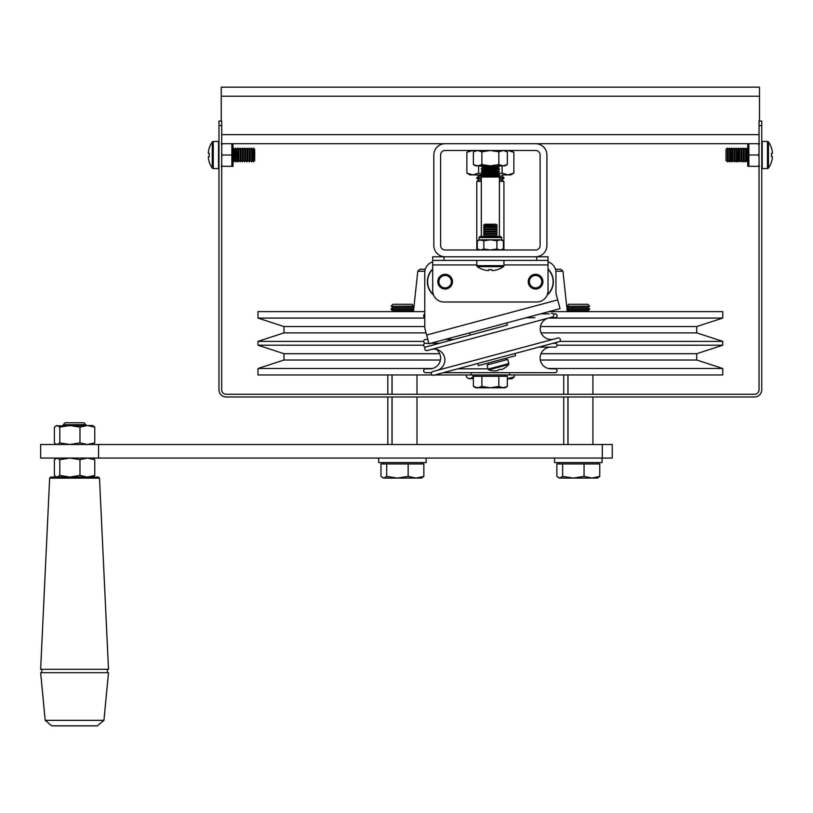 <?xml version="1.0" encoding="UTF-8"?>
<svg xmlns="http://www.w3.org/2000/svg" width="813" height="813" viewBox="0 0 813 813"><rect width="100%" height="100%" fill="white"/><g stroke="black" fill="none" stroke-linecap="round" stroke-linejoin="round"><path stroke-width="1.22" d="M433.827 155.009A11.311 11.311 0 0 1 445.128 143.698L535.594 143.698A11.311 11.311 0 0 1 546.905 155.009L546.905 245.475A11.311 11.311 0 0 1 535.594 256.786L445.128 256.786A11.311 11.311 0 0 1 433.827 245.475L433.827 155.009M440.605 155.009A4.522 4.522 0 0 1 445.128 150.486L535.594 150.486A4.522 4.522 0 0 1 540.117 155.009L540.117 245.475A4.522 4.522 0 0 1 535.594 249.998L445.128 249.998A4.522 4.522 0 0 1 440.605 245.475L440.605 155.009M700.694 143.698L759.494 143.698M700.694 87.164L682.595 87.164L700.694 87.164M218.971 121.086L221.238 121.086L221.238 87.164L759.494 87.164L759.494 121.086L761.751 121.086L761.751 389.762A7.236 7.236 0 0 1 754.515 396.998L226.207 396.998A7.236 7.236 0 0 1 218.971 389.762L218.971 121.086L221.685 121.086L221.685 125.609L218.971 125.609M221.685 143.698L759.037 143.698M232.996 143.698L232.996 166.319L231.868 166.319L231.868 143.698L280.038 143.698M298.127 143.698L449.65 143.698M531.072 143.698L682.595 143.698M536.722 256.786L548.033 256.786L548.033 290.708A11.311 11.311 0 0 1 536.722 302.009L444 302.009A11.311 11.311 0 0 1 432.689 290.708L432.689 256.786L432.689 260.404L536.722 260.404L536.722 256.786L444 256.786L444 260.404M748.864 143.698L748.864 166.319L747.736 166.319L759.494 166.319M758.488 166.319L759.037 164.368M759.037 156.96L758.488 155.009L759.037 153.057M748.864 155.009L758.488 155.009M759.037 145.649L758.488 143.698M747.736 166.319L747.736 143.698M232.996 166.319L221.238 166.319M231.868 143.698L221.238 143.698M222.244 143.698L221.685 145.649M221.685 153.068L222.244 155.009L221.685 156.96M231.868 155.009L222.244 155.009M221.685 164.368L222.244 166.319M555.431 269.225L560.706 269.225L555.431 269.225M540.452 326.552L696.731 326.552L696.731 332.883L722.747 341.369L722.747 345.21L696.731 353.696L541.001 353.696M722.747 345.21L557.078 345.21A1.921 1.921 0 0 0 555.157 343.289L553.094 343.289L555.157 343.289A1.921 1.921 0 0 0 556.844 342.283M696.731 353.696L696.731 360.027L540.31 360.027M696.731 360.027L722.747 368.502L548.277 368.502M696.731 332.883L541.133 332.883M722.747 341.369L559.659 341.369M696.731 326.552L722.747 318.076L548.47 318.076M722.747 318.076L722.747 311.623L548.927 311.623M722.747 368.502L722.747 374.956L434.935 374.956M432.445 368.502L257.985 368.502L257.985 374.956L432.15 374.956M423.644 341.369L257.985 341.369L257.985 345.21L423.644 345.21A1.921 1.921 0 0 1 425.565 343.289L428.847 343.289L425.565 343.289A1.921 1.921 0 0 1 423.644 341.369A1.921 1.921 0 0 1 425.565 339.448L427.821 339.448M424.772 311.623L257.985 311.623L257.985 318.076L424.772 318.076M425.301 269.225L420.026 269.225L425.301 269.225M424.772 326.552L283.991 326.552L257.985 318.076M426.063 332.883L283.991 332.883L257.985 341.369M439.721 353.696L283.991 353.696L283.991 360.027L257.985 368.502M440.412 360.027L283.991 360.027M392.09 374.956L392.09 394.285M392.09 396.998L392.09 444.498M392.008 374.956L392.008 394.285M392.008 396.998L392.008 444.498M568.002 374.956L568.002 394.285M568.002 396.998L568.002 444.498M567.911 374.956L567.911 394.285M567.911 396.998L567.911 444.498M612.24 458.065L40.65 458.065L40.65 444.498L612.24 444.498L612.24 458.065M602.067 458.065L602.067 462.587L554.568 462.587L554.568 458.065M426.154 458.065L426.154 462.587L378.665 462.587L378.665 458.065M589.628 306.145L567.007 306.227L589.628 306.227L587.758 304.275L568.887 304.275L567.007 306.145M589.628 306.227L587.758 307.538L568.887 307.538L567.007 309.133M587.758 307.538L589.628 308.859L567.007 308.859M589.628 308.859L589.628 309.499L567.047 309.499M589.628 309.499L587.758 310.81L568.887 310.81L567.718 311.623M558.419 477.688L559.75 478.074L556.875 476.367L556.875 463.949L599.76 463.949L599.76 476.367L591.915 478.074L597.545 478.074L599.76 476.367M573.348 478.074L591.915 478.074L584.059 476.367L573.348 478.074L562.626 476.367L559.75 478.074L573.348 478.074M584.059 463.949L584.059 476.367M562.626 463.949L562.626 476.367M413.715 306.145L391.104 306.227L413.715 306.227L411.845 304.275L392.974 304.275L391.104 306.145M413.715 306.227L411.845 307.538L392.974 307.538L391.104 308.859L391.104 309.499L413.715 309.499L413.715 308.859L391.104 308.859M413.715 309.499L411.845 310.81L392.974 310.81L391.805 311.623M382.506 477.688L383.838 478.074L380.972 476.367L380.972 463.949L423.847 463.949L423.847 476.367L416.002 478.074L421.632 478.074L423.847 476.367M397.435 478.074L416.002 478.074L408.156 476.367L397.435 478.074L386.714 476.367L383.838 478.074L397.435 478.074M408.156 463.949L408.156 476.367M386.714 463.949L386.714 476.367M56.483 444.498L54.39 442.882L54.39 427.11L57.093 425.494L59.806 427.11L69.888 425.494L79.979 427.11L87.367 425.494L94.755 427.11L94.755 442.882L92.662 444.498M94.755 427.11L92.662 425.494L55.843 425.87M55.843 444.122L57.093 444.498L59.806 442.882L69.888 444.498L79.979 442.882L87.367 444.498L94.755 442.882M59.806 427.11L59.806 442.882M79.979 427.11L79.979 442.882M56.483 477.058L54.39 475.442L54.39 459.68L57.093 458.065L59.806 459.68L69.888 458.065L79.979 459.68L87.367 458.065L94.755 459.68L94.755 475.442L92.662 477.058M94.755 459.68L92.662 458.065M55.843 476.692L57.093 477.058L59.806 475.442L69.888 477.058L79.979 475.442L87.367 477.058L94.755 475.442M59.806 459.68L59.806 475.442M79.979 459.68L79.979 475.442M50.772 477.058L98.373 477.058L99.501 478.135L49.644 478.135L50.772 477.058M49.644 478.135L40.65 669.302L108.495 669.302L99.501 478.135M45.182 720.328L40.65 672.686L108.495 672.686L103.962 720.328L97.306 725.836L51.849 725.836L45.182 720.328L103.962 720.328M51.961 725.836L97.194 725.836M85.883 424.66L63.262 424.742L85.883 424.742L84.013 422.78L65.142 422.78L63.262 424.66M482.607 176.116L478.979 176.116L476.794 177.641L476.794 178.362L481.316 178.362M481.316 177.641L476.794 177.641M498.115 176.116L501.753 176.116L503.938 177.641L499.406 177.641M503.938 177.641L503.938 178.362L499.406 178.362M481.316 179.886L478.979 179.886L476.794 181.411L476.794 249.998M481.316 181.411L476.794 181.411M499.406 179.886L501.753 179.886L503.938 181.411L499.406 181.411M507.342 378.797L511.844 378.797L514.324 376.876L507.342 378.706M473.39 377.039L469.609 378.797L468.125 378.36L473.39 378.797M468.125 378.36L466.398 376.876L466.398 374.956M514.324 374.956L514.324 376.876M472.82 374.956L472.82 376.876M475.666 150.486L473.39 151.797L473.39 164.551L477.638 165.862L481.875 164.551L490.361 165.862L498.847 164.551L498.847 151.797L490.361 150.486L481.875 151.797L481.875 164.551M473.39 151.797L477.638 150.486L481.875 151.797M505.066 150.486L507.342 151.797L507.342 164.551L503.095 165.862L498.847 164.551M507.342 151.797L503.095 150.486L498.847 151.797M505.127 165.547L503.095 165.862L505.066 165.862L507.342 164.551M505.127 150.801L503.095 150.486M473.39 164.551L475.666 165.862L503.095 165.862M550.97 347.131L538.755 347.131L550.97 347.131A10.854 10.854 0 0 0 540.117 357.984A10.854 10.854 0 0 0 550.97 368.848L555.157 368.848A1.921 1.921 0 0 1 557.078 370.769A1.921 1.921 0 0 1 555.157 372.689L443.37 372.689M436.357 349.377A10.854 10.854 0 0 1 429.752 368.848L425.565 368.848A1.921 1.921 0 0 0 423.644 370.769A1.921 1.921 0 0 0 425.565 372.689L431.5 372.689M457.719 368.848L488.024 368.848L457.719 368.848M430.768 343.289L439.498 343.289M557.078 345.21A1.921 1.921 0 0 1 555.157 347.131L538.755 347.131M425.585 347.131L425.565 347.131A1.921 1.921 0 0 1 423.644 345.21M526.143 317.731L534.883 317.731L526.143 317.731M553.277 313.889L555.157 313.889A1.921 1.921 0 0 1 557.078 315.81A1.921 1.921 0 0 1 555.157 317.731L550.97 317.731A10.854 10.854 0 0 0 549.171 317.883M445.118 339.448L453.847 339.448L445.118 339.448M549.964 339.397A10.854 10.854 0 0 0 550.97 339.448L551.661 339.448M540.493 313.889L549.232 313.889M424.772 314.062A1.921 1.921 0 0 0 424.772 317.558M425.565 343.289L428.847 343.289M553.094 343.289L555.157 343.289M471.144 372.689L471.144 374.956M509.588 372.689L509.588 374.956M499.263 165.862L481.316 165.964L481.316 166.543L499.406 166.543L497.851 167.641L482.881 167.641L481.316 166.543M497.851 167.641L499.406 168.728L481.316 168.728L481.316 169.307L499.406 169.307L497.851 170.405L482.881 170.405L481.316 169.307M497.851 170.405L499.406 171.492L481.316 171.492L481.316 172.071L499.406 172.071L497.851 173.169L482.881 173.169L481.316 172.071M497.851 173.169L499.406 174.256L481.316 174.256L481.316 174.836L499.406 174.836L497.851 175.933L482.881 175.933L481.316 174.836M497.851 175.933L499.406 177.021L481.316 177.021L481.316 236.431M475.483 387.425L473.39 386.47L475.666 387.781L477.638 387.781L473.39 386.47L473.39 376.307L507.342 376.307L507.342 386.47L503.095 387.781L505.066 387.781L507.342 386.47M503.095 387.781L490.361 387.781L481.875 386.47L477.638 387.781L490.361 387.781L498.847 386.47L503.095 387.781M498.847 376.307L498.847 386.47M481.875 376.307L481.875 386.47M535.594 289.011A7.347 7.347 0 0 1 528.247 281.664A7.347 7.347 0 0 1 535.594 274.306A7.347 7.347 0 0 1 542.942 281.664A7.347 7.347 0 0 1 535.594 289.011M445.128 289.011A7.347 7.347 0 0 1 437.78 281.664A7.347 7.347 0 0 1 445.128 274.306A7.347 7.347 0 0 1 452.485 281.664A7.347 7.347 0 0 1 445.128 289.011M432.689 256.786L444 256.786M548.033 256.786L548.033 260.404L536.722 260.404M497.15 225.089L495.889 224.215L484.833 224.215L483.583 225.597L497.15 225.597L483.583 225.089M484.833 226.481L483.583 227.355L497.15 227.355L495.889 226.481L484.833 226.481L483.583 225.597M483.583 227.355L497.15 227.355M484.833 228.738L483.583 229.612L497.15 229.612L495.889 228.738L484.833 228.738L483.583 227.864M483.583 229.612L497.15 229.612M484.833 231.004L483.583 231.878L497.15 231.878L495.889 231.004L484.833 231.004L483.583 230.12M483.583 231.878L497.15 231.878M484.833 233.26L483.583 234.144L497.15 234.144L495.889 233.26L484.833 233.26L483.583 232.386M483.583 234.144L497.15 234.144M484.833 235.526L483.583 236.4L497.15 236.4L495.889 235.526L484.833 235.526L483.583 234.642M476.794 260.404L476.794 265.658A1.22 1.22 0 0 0 477.312 266.654A22.612 22.612 0 0 0 483.349 269.682L483.369 269.631A22.561 22.561 0 0 0 487.343 270.546L488.755 270.546L488.755 269.631A22.368 20.02 0 0 0 490.361 269.682A22.368 20.02 0 0 0 491.967 269.631L491.967 270.546L493.389 270.546A22.561 22.561 0 0 0 497.353 269.631L497.383 269.682A22.612 22.612 0 0 0 503.42 266.654L477.312 266.654M503.938 260.404L503.938 265.658A1.22 1.22 0 0 1 503.42 266.654M479.06 237.559L480.188 236.431L500.544 236.431L501.672 237.559L479.06 237.559L479.06 239.825L483.837 240.831L483.837 248.991L480.574 249.998L477.302 248.991L480.574 249.998M483.837 240.831L490.361 239.825L501.672 239.825L503.42 240.831L503.42 248.991L500.158 249.998L496.895 248.991L490.361 249.998L483.837 248.991M479.06 239.825L477.302 240.831L480.574 239.825L490.361 239.825L496.895 240.831L500.158 239.825L503.42 240.831M496.895 240.831L496.895 248.991M500.158 249.998L503.42 248.991L501.672 249.998M477.302 240.831L477.302 248.991L479.06 249.998M445.128 287.883A6.219 6.219 0 0 0 451.347 281.664A6.219 6.219 0 0 0 445.128 275.444A6.219 6.219 0 0 0 438.908 281.664A6.219 6.219 0 0 0 445.128 287.883M445.128 274.875A6.789 6.789 0 0 1 451.916 281.664A6.789 6.789 0 0 1 445.128 288.442A6.789 6.789 0 0 1 438.349 281.664A6.789 6.789 0 0 1 445.128 274.875M535.594 287.883A6.219 6.219 0 0 0 541.814 281.664A6.219 6.219 0 0 0 535.594 275.444A6.219 6.219 0 0 0 529.375 281.664A6.219 6.219 0 0 0 535.594 287.883M535.594 274.875A6.789 6.789 0 0 1 542.383 281.664A6.789 6.789 0 0 1 535.594 288.442A6.789 6.789 0 0 1 528.806 281.664A6.789 6.789 0 0 1 535.594 274.875M548.033 261.827A11.311 11.311 0 0 1 555.95 272.609L555.95 291.867A11.311 11.311 0 0 0 556.336 294.794L557.708 299.906L426.632 335.027L428.979 343.767L560.045 308.645L557.708 299.906M432.689 261.827A11.311 11.311 0 0 0 424.772 272.609L424.772 326.613A11.311 11.311 0 0 0 425.158 329.539L426.632 335.027L425.158 329.539M424.772 326.613L424.772 272.609M556.336 294.794A11.311 11.311 0 0 1 555.95 291.867M506.103 359.864L505.696 358.33M488.623 364.539L488.217 363.015M469.609 332.883L470.188 335.068L426.175 346.856L507.332 325.119L506.743 322.934M548.297 318.117A10.854 10.854 0 0 0 540.625 331.409A10.854 10.854 0 0 0 553.917 339.092L436.835 370.464A10.854 10.854 0 0 0 444.508 357.171A10.854 10.854 0 0 0 431.215 349.488M551.346 313.32A1.921 1.921 0 0 1 553.704 314.682A1.921 1.921 0 0 1 552.342 317.029L427.171 350.576A1.921 1.921 0 0 1 424.813 349.214A1.921 1.921 0 0 1 426.175 346.856M558.958 341.714L433.786 375.26A1.921 1.921 0 0 1 431.429 373.899A1.921 1.921 0 0 1 432.79 371.541L557.962 338.005A1.921 1.921 0 0 1 560.32 339.367A1.921 1.921 0 0 1 558.958 341.714L514.944 353.513L515.523 355.698L478.39 365.647L477.8 363.462L433.786 375.26M504.151 368.33A18.089 18.089 0 0 0 508.653 364.509A1.016 1.016 0 0 0 508.857 363.584L507.739 359.417L486.987 364.986L488.105 369.143A1.016 1.016 0 0 0 488.745 369.844A18.089 18.089 0 0 0 494.558 370.901L494.558 370.86A18.059 18.059 0 0 0 497.526 370.667L498.217 369.885A17.784 15.914 -15 0 0 499.355 369.61A17.784 15.914 -15 0 0 500.473 369.275L501.458 369.61A18.059 18.059 0 0 0 504.121 368.299L504.121 368.299M508.653 364.509L488.745 369.844M432.689 269.316A17.53 17.53 0 0 0 433.42 294.702M433.614 295.17A17.754 17.754 0 0 1 432.689 268.991M547.301 294.702A17.53 17.53 0 0 0 548.033 269.316M548.033 268.991A17.754 17.754 0 0 1 547.119 295.17M761.751 125.609L759.037 125.609L759.037 389.762A4.522 4.522 0 0 1 754.515 394.285L226.207 394.285A4.522 4.522 0 0 1 221.685 389.762L221.685 125.609M759.037 125.609L759.037 121.086L761.751 121.086M726.903 148.23L726.019 149.48L726.019 160.537L727.401 161.797L727.401 148.23L727.401 161.797L728.285 160.537L729.668 161.797L729.668 148.23L729.668 161.797L730.541 160.537L729.668 161.797M731.426 148.23L730.541 149.48L729.668 148.23L730.541 149.48L730.541 160.537L731.426 161.797L731.924 148.23L731.924 161.797L732.808 160.537L731.924 161.797M733.682 148.23L732.808 149.48L731.924 148.23L732.808 149.48L732.808 160.537L734.19 161.797L734.19 148.23L734.19 161.797L735.064 160.537L736.456 161.797L736.456 148.23L736.456 161.797L737.33 160.537L736.456 161.797M738.204 148.23L737.33 149.48L736.456 148.23L737.33 149.48L737.33 160.537L738.204 161.797L738.712 148.23L738.712 161.797L739.596 160.537L738.712 161.797M740.47 148.23L739.596 149.48L738.712 148.23L739.596 149.48L739.596 160.537L740.978 161.797L740.978 148.23L740.978 161.797L741.852 160.537L743.234 161.797L743.234 148.23L743.234 161.797L744.119 160.537L745.501 161.797L745.501 148.23L745.501 161.797L746.375 160.537L745.501 161.797M747.259 148.23L746.375 149.48L745.501 148.23L746.375 149.48L746.375 160.537L747.259 161.797L747.736 148.23M762.208 162.356A0.569 0.569 0 0 0 761.751 161.807A0.569 0.569 0 0 1 762.208 162.356M768.468 141.96A1.22 1.22 0 0 0 767.462 141.442L762.208 141.442L762.208 168.576L767.462 168.576A1.22 1.22 0 0 0 768.468 168.067A22.612 22.612 0 0 0 771.496 162.031L771.446 162A22.561 22.561 0 0 0 772.35 158.037L772.35 156.614L771.446 156.614A22.368 20.02 -90 0 0 771.496 155.009A22.368 20.02 -90 0 0 771.446 153.403L772.35 153.403L772.35 151.98A22.561 22.561 0 0 0 771.446 148.017L771.496 147.986A22.612 22.612 0 0 0 768.468 141.96L768.468 168.067A22.612 22.612 0 0 0 771.496 162.031M728.285 149.48L727.401 148.23L728.285 149.48L729.159 148.23L728.285 149.48L728.285 160.537L727.401 161.797M735.064 149.48L734.19 148.23L735.064 149.48L735.948 148.23L735.064 149.48L735.064 160.537L734.19 161.797M741.852 149.48L740.978 148.23L741.852 149.48L742.726 148.23L741.852 149.48L741.852 160.537L740.978 161.797M743.234 148.23L744.119 149.48L744.993 148.23L744.119 149.48L744.119 160.537L744.993 161.797M762.208 147.661A0.569 0.569 0 0 1 761.751 148.21M762.208 168.576L767.462 168.576A1.22 1.22 0 0 0 768.468 168.067M253.321 148.23L252.447 149.48L252.447 160.537L253.321 161.797L254.703 160.537L254.703 149.48L253.321 148.23L253.321 161.797L253.829 148.23M252.447 160.537L251.563 161.797L251.563 148.23L251.563 161.797L250.18 160.537L250.18 149.48L251.065 148.23M250.18 160.537L249.306 161.797L249.306 148.23L249.306 161.797L247.924 160.537L247.924 149.48L248.798 148.23M247.924 160.537L247.04 161.797L247.04 148.23L247.04 161.797L245.658 160.537L245.658 149.48L246.532 148.23M245.658 160.537L244.784 161.797L244.784 148.23L244.784 161.797L243.402 160.537L243.402 149.48L244.276 148.23M243.402 160.537L242.518 161.797L242.518 148.23L242.518 161.797L241.136 160.537L241.136 149.48L242.01 148.23M241.136 160.537L240.262 161.797L240.262 148.23L240.262 161.797L238.87 160.537L238.87 149.48L239.754 148.23M238.87 160.537L237.996 161.797L237.996 148.23L237.487 161.797L236.613 160.537L236.613 149.48L237.487 148.23L236.613 149.48L235.231 148.23L235.231 161.797L235.729 148.23M234.347 149.48L233.473 148.23L233.473 161.797L234.347 160.537L234.347 149.48L235.231 148.23M218.524 162.356A0.569 0.569 0 0 1 218.971 161.807A0.569 0.569 0 0 0 218.524 162.356M218.524 147.661A0.569 0.569 0 0 0 218.971 148.21M218.524 168.576L213.26 168.576L218.524 168.576L218.524 141.442L213.26 141.442A1.22 1.22 0 0 0 212.264 141.96A22.612 22.612 0 0 0 209.236 147.986L209.287 148.017A22.561 22.561 0 0 0 208.382 151.98L208.382 153.403L209.287 153.403A22.368 20.02 90 0 0 209.236 155.009A22.368 20.02 90 0 0 209.287 156.614L208.382 156.614L208.382 158.037A22.561 22.561 0 0 0 209.287 162L209.236 162.031A22.612 22.612 0 0 0 212.264 168.067L212.264 141.96M213.26 168.576A1.22 1.22 0 0 1 212.264 168.067A1.22 1.22 0 0 0 213.26 168.576L213.26 141.442M237.487 161.797L236.613 160.537L235.729 161.797L234.347 160.537M502.119 174.917L510.716 174.917L513.867 173.098L507.993 174.917L502.119 173.098L502.119 165.862M481.804 173.921L478.613 173.098L478.613 165.862M502.119 173.098L498.918 173.921M475.117 150.801L472.739 150.486L466.865 152.305L466.865 173.098L472.739 174.917L478.613 173.098M513.867 173.098L513.867 152.305L507.993 150.486L505.615 150.801M466.865 173.098L470.005 174.917L481.428 174.917M221.685 134.653L759.037 134.653M221.238 96.208L759.494 96.208M560.706 269.225L562.952 271.237L555.868 271.237M424.864 271.237L417.78 271.237L413.715 309.133M602.311 458.065L602.311 444.498M98.566 458.065L98.566 444.498M548.033 264.926L503.938 264.926M476.794 264.926L432.689 264.926M503.938 265.658L476.794 265.658M508.857 363.584L488.105 369.143M767.462 141.442L767.462 168.576M562.952 271.237L567.281 311.623M413.675 309.529L413.451 311.623M283.991 326.552L283.991 332.883M283.991 353.696L257.985 345.21M417.78 271.237L420.026 269.225M387.821 374.956L387.821 394.285M387.821 396.998L387.821 444.498M416.998 374.956L416.998 394.285M416.998 396.998L416.998 444.498M563.734 374.956L563.734 394.285M563.734 396.998L563.734 444.498M592.911 374.956L592.911 394.285M592.911 396.998L592.911 444.498M568.887 307.538L567.007 306.227M568.887 310.81L567.057 309.529M597.545 462.587L597.545 463.949M559.1 462.587L559.1 463.949M587.758 310.81L588.917 311.623M392.974 307.538L391.104 306.227M392.974 310.81L391.104 309.499M421.632 462.587L421.632 463.949M383.187 462.587L383.187 463.949M411.845 310.81L413.014 311.623M411.845 307.538L413.715 308.859M56.483 458.065L55.843 458.43M41.778 672.686L41.778 669.302M107.367 672.686L107.367 669.302M64.349 425.494L63.262 424.742M84.796 425.494L85.883 424.742M478.979 176.116L477.251 174.917M478.979 179.886L476.794 178.362M503.938 181.411L503.938 249.998M501.753 179.886L503.938 178.362M501.753 176.116L503.471 174.917M475.666 374.956L475.666 376.307M499.406 177.021L499.406 236.431M505.066 374.956L505.066 376.307M482.881 175.933L481.316 177.021M499.406 174.256L499.406 174.836M482.881 173.169L481.316 174.256M499.406 171.492L499.406 172.071M482.881 170.405L481.316 171.492M499.406 168.728L499.406 169.307M482.881 167.641L481.316 168.728M499.406 165.964L499.406 166.543M495.889 226.481L497.15 225.597M495.889 228.738L497.15 227.864M495.889 231.004L497.15 230.12M495.889 233.26L497.15 232.386M495.889 235.526L497.15 234.642M501.672 237.559L501.672 239.825M741.852 160.537L742.726 161.797M735.064 160.537L735.948 161.797M728.285 160.537L729.159 161.797M238.87 149.48L237.996 148.23M241.136 149.48L240.262 148.23M243.402 149.48L242.518 148.23M245.658 149.48L244.784 148.23M247.924 149.48L247.04 148.23M250.18 149.48L249.306 148.23M252.447 149.48L251.563 148.23M510.716 150.486L513.867 152.305M470.005 150.486L466.865 152.305"/></g></svg>
